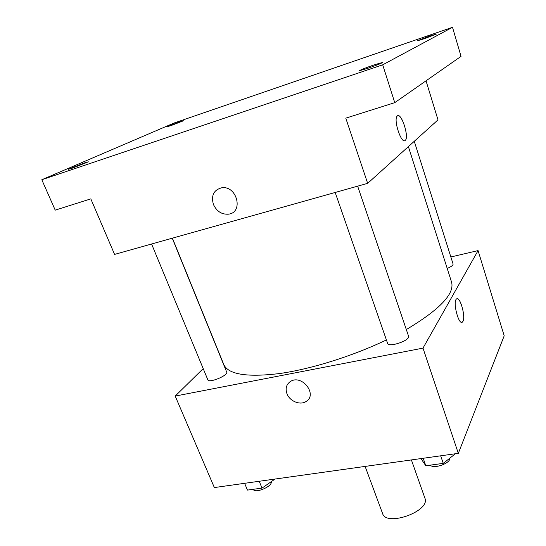 <?xml version="1.0" encoding="UTF-8"?>
<svg xmlns="http://www.w3.org/2000/svg" width="546" height="546" viewBox="0 0 546 546"><rect width="100%" height="100%" fill="white"/><g stroke="black" fill="none" stroke-linecap="round" stroke-linejoin="round"><path stroke-width="0.82" d="M365.117 466.414L382.569 513.493C386.227 527.19 430.862 511.036 424.904 498.164L411.397 459.923M450.86 256.975L478.071 250.594L504.197 335.804L458.319 453.337L214.353 487.564L175.205 396.082L203.201 368.618M478.071 250.594L422.993 348.123L458.319 453.337M422.993 348.123L175.205 396.082M286.937 393.659C285.176 388.329 286.391 384.248 290.568 381.415C301.965 374.051 317.895 394.608 306.163 401.433C300.273 405.596 289.626 401.255 286.937 393.659M172.413 238.165L223.764 364.503C228.228 374.399 246.642 377.436 279.02 373.621C310.701 369.239 352.477 356.217 386.411 339.933M406.313 329.545C439.735 309.596 454.811 293.762 451.549 282.05L408.381 146.615M447.201 268.427C451.221 266.728 453.187 265.267 453.084 264.025L414.271 141.298M335.183 192.472L387.585 343.332C388.534 347.884 410.606 340.376 408.565 336.186L357.657 186.159M151.59 244.014L207.835 379.804C208.804 383.524 228.617 375.341 226.672 372.038L172.263 238.206M456.961 298.758C460.537 297.433 465.663 316.837 462.947 321.348L462.482 322.004C458.893 326.092 452.504 301.999 456.415 299.065C459.739 295.29 465.902 316.387 462.953 321.348L461.93 322.297M286.943 393.659C285.176 388.329 286.391 384.248 290.568 381.415C301.965 374.051 317.895 394.608 306.163 401.433C300.273 405.589 289.633 401.255 286.943 393.659M367.67 183.347L114.578 254.402L90.813 198.874L55.221 210.142L41.803 179.743L174.133 123L452.511 27.3L461.042 56.368L394.751 102.655L345.782 118.161L367.67 183.347L438.001 119.881L426.023 80.822M452.511 27.3L382.698 64.817L394.751 102.655M382.698 64.817L41.803 179.743M213.411 204.436C210.981 195.42 213.786 189.865 221.812 187.769C237.005 185.435 243.769 212.421 228.624 214.155C221.785 214.66 216.714 211.418 213.411 204.436C210.988 195.42 213.786 189.865 221.819 187.763C237.005 185.435 243.769 212.421 228.624 214.155C221.785 214.66 216.714 211.418 213.411 204.429M397.768 115.704C401.979 113.807 409.09 136.95 405.357 140.274L405.214 140.418C401.467 144.601 393.181 119.813 397.147 116.127C400.873 111.234 409.418 136.548 405.364 140.274L404.743 140.684M424.419 38.677L417.117 40.875L429.067 36.254L436.466 34.029L424.419 38.677M170.959 125.607L166.789 126.856L179.259 122.024L183.49 120.755L170.959 125.607M72.284 168.161L68.134 169.342L84.152 163.042L88.384 161.834L72.284 168.161M367.485 68.421L359.295 70.748C360.572 69.827 365.643 67.827 374.501 64.756L382.821 62.381C381.565 63.295 376.453 65.308 367.485 68.421M274.966 479.088L262.019 488.11L247.447 490.096L244.622 483.312M259.214 481.272L262.019 488.11M253.194 489.312C254.921 493.939 272.761 486.377 271.219 481.695M455.419 453.746L443.263 463.37L425.805 465.752L420.952 458.579M440.677 455.814L443.263 463.37M423.191 458.265L425.805 465.752M430.214 465.151C433.831 469.287 450.511 463.363 449.843 458.176"/></g></svg>
